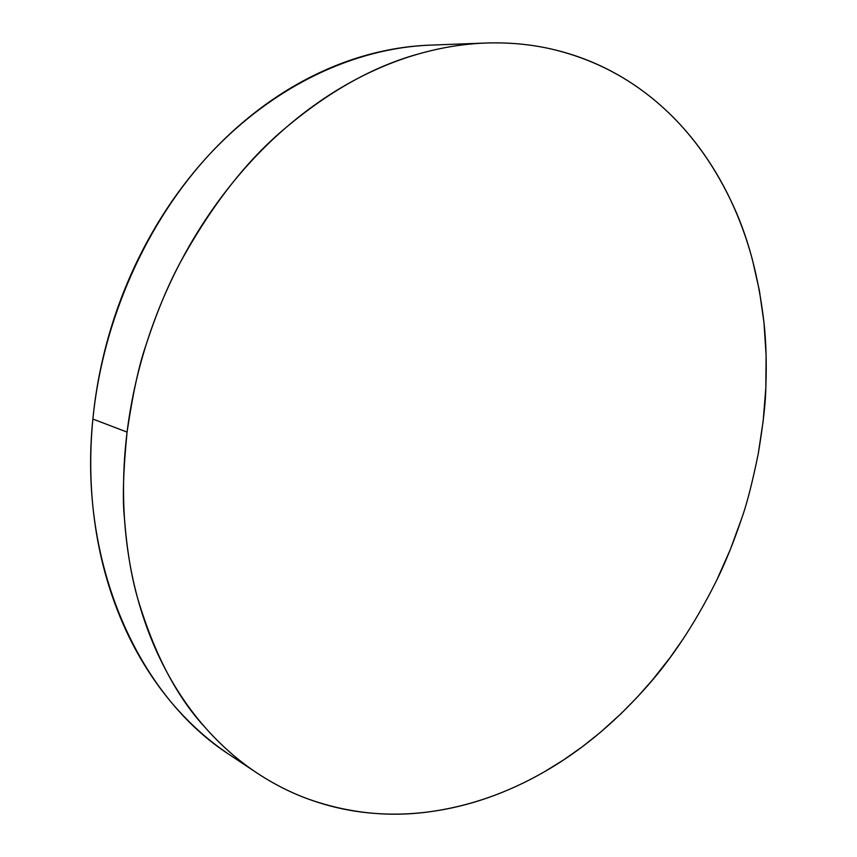 <?xml version="1.0" encoding="UTF-8"?>
<svg xmlns="http://www.w3.org/2000/svg" width="857" height="857" viewBox="0 0 857 857"><rect width="100%" height="100%" fill="white"/><g stroke="black" fill="none" stroke-linecap="round" stroke-linejoin="round"><path stroke-width="1.29" d="M485.64 43.043L429.775 45.153C354.894 48.11 274.261 85.346 210.19 153.617C146.461 222.145 102.69 319.982 92.877 419.041L127.072 432.099C130.703 402.876 136.991 373.931 145.969 345.242C154.967 316.565 166.397 288.98 180.259 262.488C194.153 236.029 210.051 211.4 227.941 188.604C245.852 165.84 265.209 145.486 286.013 127.543C306.817 109.642 328.435 94.495 350.877 82.133C373.32 69.803 395.966 60.376 418.805 53.873C441.644 47.403 464.119 43.782 486.251 43.021C508.362 42.282 529.658 44.2 550.14 48.763C570.601 53.338 589.905 60.258 608.042 69.513C626.156 78.79 642.857 90.028 658.155 103.247C673.441 116.466 687.153 131.271 699.312 147.661C711.449 164.062 721.948 181.663 730.807 200.474C739.655 219.285 746.833 238.953 752.36 259.467L759.398 290.619L763.973 322.564L766.104 355.055L765.826 387.878C765.633 402.608 763.116 424.536 758.263 453.685C752.339 482.684 746.822 504.237 741.712 518.335C733.828 541.785 725.483 562.449 716.666 580.328C694.695 624.324 670.303 660.993 643.5 690.313C612.755 724.379 579.814 751.482 544.677 771.621C507.462 793.046 468.886 806.458 428.928 811.868C388.864 817.342 349.045 813.218 309.473 799.485C291.551 793.089 273.994 784.219 256.789 772.875C238.45 760.77 221.17 745.558 204.952 727.261C176.724 696.848 154.303 653.891 137.666 598.4C131.196 575.786 126.793 549.016 124.436 518.067C122.39 499.449 123.269 470.793 127.072 432.099C132.856 393.288 139.155 364.332 145.969 345.242C156.21 313.598 167.64 286.013 180.259 262.488C212.097 204.598 247.352 159.616 286.013 127.543C330.191 90.542 374.455 65.978 418.805 53.873C441.569 47.446 463.851 43.825 485.64 43.043C508.105 42.272 529.605 44.168 550.14 48.763C590.837 58.072 626.842 76.241 658.155 103.247C687.71 128.668 711.931 161.073 730.807 200.474C747.368 234.454 758.424 275.151 763.973 322.564C766.115 341.772 766.736 363.55 765.826 387.878L763.201 420.83L758.263 453.685M683.704 638.144L670.131 657.523L652.702 679.676L637.19 697.234L620.918 713.806L600.371 732.371L582.428 746.661L563.874 759.741L544.677 771.621C526.455 782.13 507.633 790.807 488.211 797.642C468.779 804.477 449.025 809.212 428.928 811.868C408.832 814.514 388.724 814.846 368.628 812.875C348.51 810.883 328.799 806.426 309.473 799.485C290.137 792.532 271.648 783.03 253.983 770.979C236.328 758.895 219.981 744.326 204.952 727.261C189.933 710.153 176.703 690.774 165.262 669.113C153.842 647.421 144.64 623.853 137.666 598.4C130.714 572.915 126.3 546.134 124.436 518.067C122.615 489.968 123.494 461.312 127.072 432.099L92.877 419.041C77.891 563.531 138.641 696.366 229.622 754.781L256.543 772.714M226.794 752.864C208.99 740.694 192.45 726.093 177.153 709.06C161.877 691.995 148.325 672.734 136.509 651.277C124.704 629.799 115.052 606.542 107.554 581.507C100.076 556.439 95.063 530.194 92.524 502.77C90.017 475.314 90.135 447.408 92.877 419.041C95.652 390.663 101.03 362.629 108.989 334.926C116.991 307.235 127.361 280.657 140.098 255.204C152.857 229.762 167.586 206.13 184.287 184.298C200.999 162.498 219.167 143.033 238.782 125.883C258.407 108.775 278.9 94.313 300.271 82.508C321.632 70.735 343.293 61.736 365.243 55.523C387 49.385 408.532 45.924 429.828 45.153M741.712 518.335L730.218 549.766L716.666 580.328"/></g></svg>
